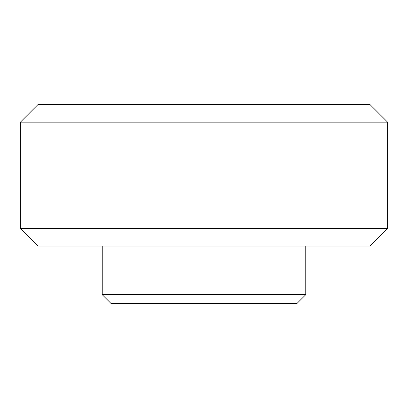 <?xml version="1.0" encoding="UTF-8"?>
<svg xmlns="http://www.w3.org/2000/svg" width="408" height="408" viewBox="0 0 408 408"><rect width="100%" height="100%" fill="white"/><g stroke="black" fill="none" stroke-linecap="round" stroke-linejoin="round"><path stroke-width="0.61" d="M387.6 122.155L369.903 104.458L38.097 104.458L20.4 122.155L20.4 228.332L387.6 228.332L387.6 122.155L20.4 122.155M387.6 228.332L369.903 246.029L38.097 246.029L20.4 228.332M305.755 294.693L102.245 294.693L111.093 303.542L296.907 303.542L305.755 294.693L305.755 246.029M102.245 246.029L102.245 294.693"/></g></svg>
